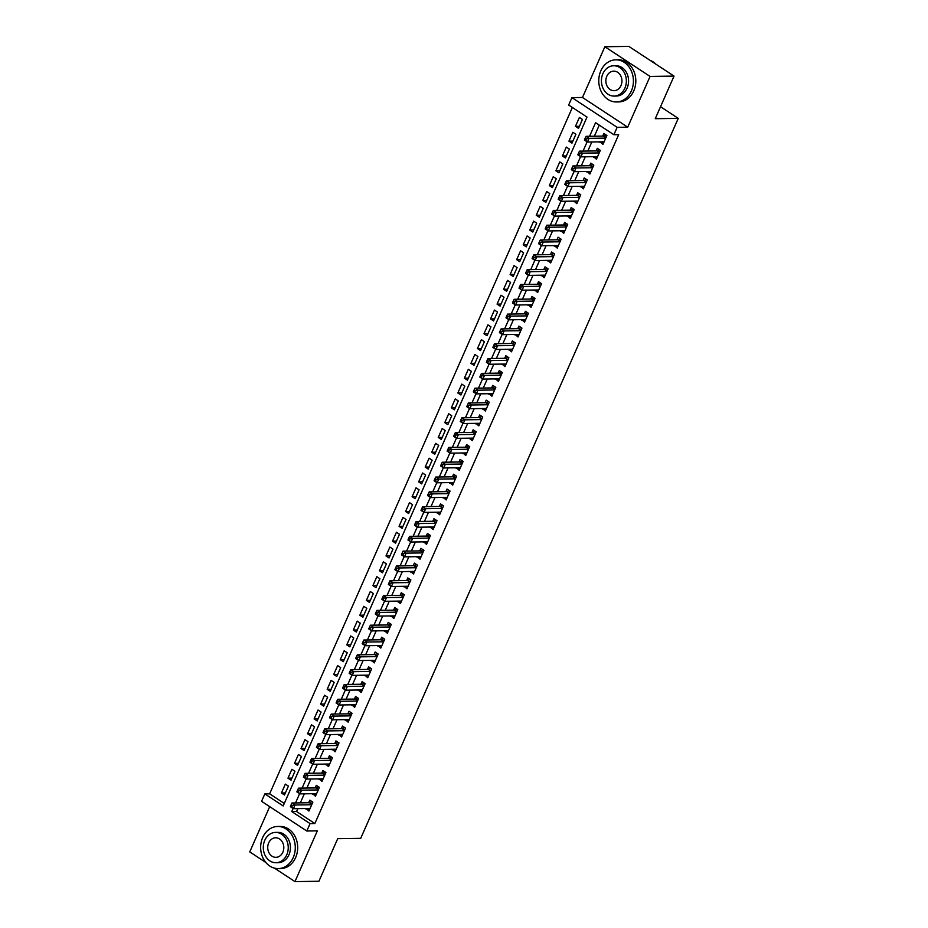 <?xml version="1.0" encoding="UTF-8"?>
<svg xmlns="http://www.w3.org/2000/svg" width="928" height="928" viewBox="0 0 928 928"><rect width="100%" height="100%" fill="white"/><g stroke="black" fill="none" stroke-linecap="round" stroke-linejoin="round"><path stroke-width="1.39" d="M297.784 808.636L296.519 811.49L314.859 823.53L310.068 823.6L306.797 831.012L261.58 801.316L264.851 793.904L283.179 805.945L587.006 117.079L568.678 105.038L571.938 97.626L617.155 127.322L613.895 134.734L595.556 122.693L589.57 136.288M582.482 97.475L627.699 127.171L650.076 76.432L674.041 76.096L628.824 46.4L604.859 46.736L582.482 97.475L571.938 97.626M269.7 806.652L249.748 851.904L265.814 862.46M572.367 107.462L269.642 793.834L264.851 793.904M650.076 76.432L604.859 46.736M274.456 868.132L294.965 881.6L317.341 830.862L306.797 831.012M674.041 76.096L655.261 118.691L678.252 118.366L360.714 838.344L337.711 838.668L318.919 881.264L294.965 881.6M600.138 141.868L602.968 144.397L606.889 135.511L603.826 133.504L602.69 136.103M593.607 156.681L596.426 159.21L600.346 150.324L597.296 148.318L596.147 150.916M587.076 171.494L589.895 174.035L593.816 165.138L590.765 163.131L589.616 165.729M580.545 186.308L583.364 188.848L587.285 179.951L584.222 177.944L583.086 180.542M574.003 201.121L576.833 203.661L580.754 194.764L577.692 192.757L576.555 195.356M567.472 215.934L570.291 218.474L574.212 209.589L571.161 207.582L570.012 210.169M560.941 230.747L563.76 233.288L567.681 224.402L564.63 222.395L563.482 224.982M554.41 245.56L557.229 248.101L561.15 239.215L558.088 237.208L556.951 239.795M547.868 260.374L550.687 262.914L554.608 254.028L551.557 252.022L550.408 254.608M541.337 275.198L544.156 277.727L548.077 268.842L545.026 266.835L543.878 269.422M534.806 290.012L537.625 292.54L541.546 283.655L538.495 281.648L537.347 284.246M528.264 304.825L531.094 307.354L535.015 298.468L531.953 296.461L530.816 299.06M521.733 319.638L524.552 322.178L528.473 313.281L525.422 311.274L524.274 313.873M515.202 334.451L518.021 336.992L521.942 328.094L518.891 326.088L517.743 328.686M508.672 349.264L511.49 351.805L515.411 342.919L512.349 340.912L511.212 343.499M502.129 364.078L504.96 366.618L508.88 357.732L505.818 355.726L504.681 358.312M495.598 378.891L498.417 381.431L502.338 372.546L499.287 370.539L498.139 373.126M489.068 393.704L491.886 396.244L495.807 387.359L492.756 385.352L491.608 387.939M482.537 408.529L485.356 411.058L489.276 402.172L486.214 400.165L485.077 402.752M475.994 423.342L478.825 425.871L482.734 416.985L479.683 414.978L478.546 417.577M469.464 438.155L472.282 440.684L476.203 431.798L473.152 429.792L472.004 432.39M462.933 452.968L465.752 455.509L469.672 446.612L466.622 444.605L465.473 447.203M456.39 467.782L459.221 470.322L463.142 461.425L460.079 459.418L458.942 462.016M449.86 482.595L452.678 485.135L456.599 476.238L453.548 474.231L452.4 476.83M443.329 497.408L446.148 499.948L450.068 491.063L447.018 489.056L445.869 491.643M436.798 512.221L439.617 514.762L443.538 505.876L440.475 503.869L439.338 506.456M430.256 527.034L433.086 529.575L437.007 520.689L433.944 518.682L432.808 521.269M423.725 541.848L426.544 544.388L430.464 535.502L427.414 533.496L426.265 536.082M417.194 556.672L420.013 559.201L423.934 550.316L420.883 548.309L419.734 550.896M410.663 571.486L413.482 574.014L417.403 565.129L414.34 563.122L413.204 565.72M404.121 586.299L406.951 588.828L410.872 579.942L407.81 577.935L406.673 580.534M397.59 601.112L400.409 603.652L404.33 594.755L401.279 592.748L400.13 595.347M391.059 615.925L393.878 618.466L397.799 609.568L394.748 607.562L393.6 610.16M384.517 630.738L387.347 633.279L391.268 624.393L388.206 622.386L387.069 624.973M377.986 645.552L380.805 648.092L384.726 639.206L381.675 637.2L380.526 639.786M371.455 660.365L374.274 662.905L378.195 654.02L375.144 652.013L373.996 654.6M364.924 675.178L367.743 677.718L371.664 668.833L368.602 666.826L367.465 669.413M358.382 690.003L361.212 692.532L365.133 683.646L362.071 681.639L360.934 684.226M351.851 704.816L354.67 707.345L358.591 698.459L355.54 696.452L354.392 699.051M345.32 719.629L348.139 722.158L352.06 713.272L349.009 711.266L347.861 713.864M338.79 734.442L341.608 736.971L345.529 728.086L342.467 726.079L341.33 728.677M332.247 749.256L335.078 751.796L338.998 742.899L335.936 740.892L334.799 743.49M325.716 764.069L328.535 766.609L332.456 757.712L329.405 755.705L328.257 758.304M319.186 778.882L322.004 781.422L325.925 772.537L322.874 770.53L321.726 773.117M312.655 793.695L315.474 796.236L319.394 787.35L316.332 785.343L315.195 787.93M285.406 792.93L281.439 792.988L285.36 784.102L288.411 786.109L284.49 794.994L281.439 792.988M291.937 778.116L287.97 778.174L291.891 769.289L294.953 771.296L291.032 780.181L287.97 778.174M298.468 763.303L294.501 763.361L298.422 754.476L301.484 756.482L297.563 765.368L294.501 763.361M305.01 748.49L301.043 748.548L304.964 739.662L308.015 741.669L304.094 750.555L301.043 748.548M311.541 733.677L307.574 733.735L311.495 724.838L314.546 726.844L310.625 735.742L307.574 733.735M318.072 718.864L314.105 718.922L318.026 710.024L321.088 712.031L317.167 720.928L314.105 718.922M324.603 704.05L320.647 704.108L324.568 695.211L327.619 697.218L323.698 706.115L320.647 704.108M331.145 689.237L327.178 689.284L331.099 680.398L334.15 682.405L330.229 691.29L327.178 689.284M337.676 674.412L333.709 674.47L337.63 665.585L340.68 667.592L336.771 676.477L333.709 674.47M344.207 659.599L340.24 659.657L344.16 650.772L347.223 652.778L343.302 661.664L340.24 659.657M350.738 644.786L346.782 644.844L350.703 635.958L353.754 637.965L349.833 646.851L346.782 644.844M357.28 629.973L353.313 630.031L357.234 621.145L360.284 623.152L356.364 632.038L353.313 630.031M363.811 615.16L359.844 615.218L363.764 606.332L366.827 608.339L362.906 617.224L359.844 615.218M370.342 600.346L366.374 600.404L370.295 591.519L373.358 593.526L369.437 602.411L366.374 600.404M376.884 585.533L372.917 585.591L376.838 576.694L379.888 578.701L375.968 587.598L372.917 585.591M383.415 570.72L379.448 570.778L383.368 561.881L386.419 563.888L382.498 572.785L379.448 570.778M389.946 555.907L385.978 555.953L389.899 547.068L392.962 549.074L389.041 557.96L385.978 555.953M396.476 541.094L392.521 541.14L396.442 532.254L399.492 534.261L395.572 543.147L392.521 541.14M403.019 526.269L399.052 526.327L402.972 517.441L406.023 519.448L402.102 528.334L399.052 526.327M409.55 511.456L405.582 511.514L409.503 502.628L412.554 504.635L408.633 513.52L405.582 511.514M416.08 496.642L412.113 496.7L416.034 487.815L419.096 489.822L415.176 498.707L412.113 496.7M422.611 481.829L418.656 481.887L422.576 473.002L425.627 475.008L421.706 483.894L418.656 481.887M429.154 467.016L425.186 467.074L429.107 458.188L432.158 460.195L428.237 469.081L425.186 467.074M435.684 452.203L431.717 452.261L435.638 443.364L438.7 445.37L434.78 454.268L431.717 452.261M442.215 437.39L438.248 437.448L442.169 428.55L445.231 430.557L441.31 439.454L438.248 437.448M448.758 422.576L444.79 422.634L448.711 413.737L451.762 415.744L447.841 424.641L444.79 422.634M455.288 407.763L451.321 407.81L455.242 398.924L458.293 400.931L454.372 409.816L451.321 407.81M461.819 392.95L457.852 392.996L461.773 384.111L464.835 386.118L460.914 395.003L457.852 392.996M468.35 378.125L464.394 378.183L468.304 369.298L471.366 371.304L467.445 380.19L464.394 378.183M474.892 363.312L470.925 363.37L474.846 354.484L477.897 356.491L473.976 365.377L470.925 363.37M481.423 348.499L477.456 348.557L481.377 339.671L484.428 341.678L480.507 350.564L477.456 348.557M487.954 333.686L483.987 333.744L487.908 324.858L490.97 326.865L487.049 335.75L483.987 333.744M494.485 318.872L490.529 318.93L494.45 310.045L497.501 312.052L493.58 320.937L490.529 318.93M501.027 304.059L497.06 304.117L500.981 295.22L504.032 297.227L500.111 306.124L497.06 304.117M507.558 289.246L503.591 289.304L507.512 280.407L510.562 282.414L506.653 291.311L503.591 289.304M514.089 274.433L510.122 274.491L514.042 265.594L517.105 267.6L513.184 276.486L510.122 274.491M520.62 259.62L516.664 259.666L520.585 250.78L523.636 252.787L519.715 261.673L516.664 259.666M527.162 244.795L523.195 244.853L527.116 235.967L530.166 237.974L526.246 246.86L523.195 244.853M533.693 229.982L529.726 230.04L533.646 221.154L536.709 223.161L532.788 232.046L529.726 230.04M540.224 215.168L536.256 215.226L540.177 206.341L543.24 208.348L539.319 217.233L536.256 215.226M546.766 200.355L542.799 200.413L546.72 191.528L549.77 193.534L545.85 202.42L542.799 200.413M553.297 185.542L549.33 185.6L553.25 176.714L556.301 178.721L552.38 187.607L549.33 185.6M559.828 170.729L555.86 170.787L559.781 161.901L562.844 163.896L558.923 172.794L555.86 170.787M566.358 155.916L562.403 155.974L566.324 147.076L569.374 149.083L565.454 157.98L562.403 155.974M572.901 141.102L568.934 141.16L572.854 132.263L575.905 134.27L571.984 143.167L568.934 141.16M269.642 793.834L284.281 803.451M578.527 128.342L582.436 119.457L579.385 117.45L575.464 126.336L578.527 128.342M314.859 823.53L618.686 134.664L613.895 134.734M599.256 125.118L594.361 136.219M591.82 141.984L587.83 151.032M585.278 156.797L581.288 165.845M578.747 171.61L574.757 180.658M572.216 186.424L568.226 195.472M565.686 201.237L561.684 210.285M559.143 216.05L555.153 225.098M552.612 230.863L548.622 239.911M546.082 245.688L542.091 254.736M539.539 260.501L535.549 269.549M533.008 275.314L529.018 284.362M526.478 290.128L522.487 299.176M519.947 304.941L515.956 313.989M513.404 319.754L509.414 328.802M506.874 334.567L502.883 343.615M500.343 349.38L496.352 358.428M493.812 364.194L489.822 373.242M487.27 379.007L483.279 388.055M480.739 393.832L476.748 402.88M474.208 408.645L470.218 417.693M467.666 423.458L463.675 432.506M461.135 438.271L457.144 447.319M454.604 453.084L450.614 462.132M448.073 467.898L444.083 476.946M441.531 482.711L437.54 491.759M435 497.524L431.01 506.572M428.469 512.337L424.479 521.385M421.938 527.162L417.948 536.21M415.396 541.975L411.406 551.023M408.865 556.788L404.875 565.836M402.334 571.602L398.344 580.65M395.792 586.415L391.802 595.463M389.261 601.228L385.271 610.276M382.73 616.041L378.74 625.089M376.2 630.854L372.209 639.902M369.657 645.668L365.667 654.716M363.126 660.481L359.136 669.529M356.596 675.306L352.605 684.354M350.065 690.119L346.074 699.167M343.522 704.932L339.532 713.98M336.992 719.745L333.001 728.793M330.461 734.558L326.47 743.606M323.93 749.372L319.928 758.42M317.388 764.185L313.397 773.233M310.857 778.998L306.866 788.046M304.326 793.811L300.336 802.859M306.112 808.508L308.931 811.049L312.852 802.163L309.801 800.156L308.653 802.743M678.252 118.366L660.539 106.72M627.699 127.171L617.155 127.322M293.086 808.485L291.728 811.559L310.068 823.6M587.122 141.833L583.028 151.102M580.58 156.646L576.497 165.915M574.049 171.471L569.966 180.728M567.518 186.284L563.435 195.541M560.976 201.098L556.893 210.354M554.445 215.911L550.362 225.168M547.914 230.724L543.831 239.981M541.384 245.537L537.3 254.794M534.841 260.35L530.758 269.607M528.31 275.164L524.227 284.432M521.78 289.977L517.696 299.245M515.249 304.802L511.154 314.058M508.706 319.615L504.623 328.872M502.176 334.428L498.092 343.685M495.645 349.241L491.562 358.498M489.102 364.054L485.019 373.311M482.572 378.868L478.488 388.124M476.041 393.681L471.958 402.938M469.51 408.494L465.427 417.762M462.968 423.307L458.884 432.576M456.437 438.12L452.354 447.389M449.906 452.945L445.823 462.202M443.375 467.758L439.292 477.015M436.833 482.572L432.75 491.828M430.302 497.385L426.219 506.642M423.771 512.198L419.688 521.455M417.24 527.011L413.146 536.268M410.698 541.824L406.615 551.081M404.167 556.638L400.084 565.906M397.636 571.451L393.553 580.719M391.094 586.264L387.011 595.532M384.563 601.089L380.48 610.346M378.032 615.902L373.949 625.159M371.502 630.715L367.418 639.972M364.959 645.528L360.876 654.785M358.428 660.342L354.345 669.598M351.898 675.155L347.814 684.412M345.367 689.968L341.272 699.236M338.824 704.781L334.741 714.05M332.294 719.594L328.21 728.863M325.763 734.419L321.68 743.676M319.22 749.232L315.137 758.489M312.69 764.046L308.606 773.302M306.159 778.859L302.076 788.116M299.628 793.672L295.545 802.929M296.519 811.49L291.728 811.559M309.848 808.984L305.88 809.042M579.432 126.289L575.464 126.336M316.378 794.171L312.411 794.229M322.909 779.358L318.954 779.416M329.452 764.544L325.484 764.602M335.982 749.731L332.015 749.789M342.513 734.918L338.546 734.976M349.056 720.105L345.088 720.151M355.586 705.28L351.619 705.338M362.117 690.467L358.15 690.525M368.648 675.654L364.692 675.712M375.19 660.84L371.223 660.898M381.721 646.027L377.754 646.085M388.252 631.214L384.285 631.272M394.783 616.401L390.827 616.459M401.325 601.588L397.358 601.646M407.856 586.774L403.889 586.821M414.387 571.961L410.42 572.008M420.929 557.136L416.962 557.194M427.46 542.323L423.493 542.381M433.991 527.51L430.024 527.568M440.522 512.697L436.566 512.755M447.064 497.884L443.097 497.942M453.595 483.07L449.628 483.128M460.126 468.257L456.158 468.315M466.656 453.444L462.701 453.502M473.199 438.631L469.232 438.677M479.73 423.806L475.762 423.864M486.26 408.993L482.293 409.051M492.791 394.18L488.836 394.238M499.334 379.366L495.366 379.424M505.864 364.553L501.897 364.611M512.395 349.74L508.428 349.798M518.938 334.927L514.97 334.985M525.468 320.114L521.501 320.172M531.999 305.3L528.032 305.347M538.53 290.487L534.574 290.534M545.072 275.662L541.105 275.72M551.603 260.849L547.636 260.907M558.134 246.036L554.167 246.094M564.665 231.223L560.709 231.281M571.207 216.41L567.24 216.468M577.738 201.596L573.771 201.654M584.269 186.783L580.302 186.841M590.811 171.97L586.844 172.028M597.342 157.157L593.375 157.203M603.873 142.332L599.906 142.39M311.889 804.356L309.43 802.732L291.984 802.987L295.034 804.994L311.715 804.75M292.39 805.516L295.034 804.994L293.399 808.694L290.348 806.687L291.728 807L292.39 805.516L291.16 804.715L290.51 806.188M310.08 808.462L293.399 808.694L291.728 807M309.43 802.732A1.682 0.835 123.3 0 0 309.824 802.627L311.947 801.56M291.984 802.987L291.16 804.715M262.694 837.497A21.066 17.319 -90.8 0 0 278.272 868.596A21.066 17.319 -90.8 0 0 293.248 857.565A21.066 17.319 -90.8 0 0 277.669 826.477A21.066 17.319 -90.8 0 0 262.694 837.497M278.272 868.596L280.662 868.562A21.066 17.319 -90.8 0 0 295.649 857.53A21.066 17.319 -90.8 0 0 280.07 826.442L277.669 826.477M275.558 832.404L277.762 832.37A15.161 12.47 89.2 0 1 288.968 854.758A15.161 12.47 89.2 0 1 278.191 862.692L275.976 862.727A15.161 12.47 -90.8 0 0 286.764 854.792A15.161 12.47 -90.8 0 0 275.558 832.404A15.161 12.47 -90.8 0 0 264.77 840.339A15.161 12.47 -90.8 0 0 275.976 862.727M282.854 852.217A9.767 8.039 -90.8 0 0 275.628 837.787A9.767 8.039 -90.8 0 0 268.679 842.914A9.767 8.039 -90.8 0 0 275.906 857.333A9.767 8.039 -90.8 0 0 282.854 852.217M600.822 70.853A21.066 17.319 -90.8 0 0 616.401 101.952A21.066 17.319 -90.8 0 0 631.376 90.921A21.066 17.319 -90.8 0 0 615.809 59.833A21.066 17.319 -90.8 0 0 600.822 70.853M616.401 101.952L618.79 101.918A21.066 17.319 -90.8 0 0 633.778 90.886A21.066 17.319 -90.8 0 0 618.199 59.798L615.809 59.833M613.686 65.76L615.89 65.726A15.161 12.47 89.2 0 1 627.096 88.114A15.161 12.47 89.2 0 1 616.32 96.048L614.116 96.083A15.161 12.47 -90.8 0 0 624.892 88.137A15.161 12.47 -90.8 0 0 613.686 65.76A15.161 12.47 -90.8 0 0 602.898 73.695A15.161 12.47 -90.8 0 0 614.116 96.083M620.983 85.573A9.767 8.039 -90.8 0 0 613.756 71.143A9.767 8.039 -90.8 0 0 606.808 76.258A9.767 8.039 -90.8 0 0 614.034 90.689A9.767 8.039 -90.8 0 0 620.983 85.573M656.038 64.276A21.066 17.319 -90.8 0 0 650.076 60.355M318.42 789.542L315.961 787.918L298.514 788.162L301.577 790.169L318.246 789.937M298.92 790.702L301.577 790.169L299.941 793.881L296.879 791.874L298.271 792.187L298.92 790.702L297.702 789.902L297.041 791.375M316.61 793.637L299.941 793.881L298.271 792.187M315.961 787.918A1.682 0.835 123.3 0 0 316.367 787.814L318.49 786.747M298.514 788.162L297.702 789.902M324.962 774.729L322.492 773.105L305.045 773.349L308.108 775.356L324.777 775.124M305.451 775.889L308.108 775.356L306.472 779.068L303.421 777.061L304.802 777.362L305.451 775.889L304.233 775.089L303.572 776.562M323.153 778.824L306.472 779.068L304.802 777.362M322.492 773.105A1.682 0.835 123.3 0 0 322.898 772.989L325.02 771.934M305.045 773.349L304.233 775.089M331.493 759.916L329.022 758.292L311.588 758.536L314.638 760.542L331.319 760.31M311.982 761.076L314.638 760.542L313.003 764.254L309.952 762.248L311.332 762.549L311.982 761.076L310.764 760.264L310.114 761.749M329.684 764.011L313.003 764.254L311.332 762.549M329.022 758.292A1.682 0.835 123.3 0 0 329.428 758.176L331.551 757.12M311.588 758.536L310.764 760.264M338.024 745.091L335.565 743.479L318.118 743.722L321.169 745.729L337.85 745.497M318.524 746.263L321.169 745.729L319.545 749.43L316.483 747.423L317.863 747.736L318.524 746.263L317.295 745.451L316.645 746.936M336.214 749.198L319.545 749.43L317.863 747.736M335.565 743.479A1.682 0.835 123.3 0 0 335.971 743.363L338.082 742.307M318.118 743.722L317.295 745.451M344.555 730.278L342.096 728.666L324.649 728.909L327.712 730.916L344.381 730.684M325.055 731.438L327.712 730.916L326.076 734.616L323.014 732.61L324.406 732.923L325.055 731.438L323.837 730.638L323.176 732.122M342.745 734.384L326.076 734.616L324.406 732.923M342.096 728.666A1.682 0.835 123.3 0 0 342.502 728.55L344.624 727.494M324.649 728.909L323.837 730.638M351.097 715.465L348.626 713.852L331.192 714.096L334.242 716.103L350.923 715.871M331.586 716.625L334.242 716.103L332.607 719.803L329.556 717.796L330.936 718.11L331.586 716.625L330.368 715.824L329.718 717.309M349.288 719.571L332.607 719.803L330.936 718.11M348.626 713.852A1.682 0.835 123.3 0 0 349.032 713.736L351.155 712.681M331.192 714.096L330.368 715.824M357.628 700.652L355.157 699.039L337.722 699.283L340.773 701.29L357.454 701.058M338.128 701.812L340.773 701.29L339.138 704.99L336.087 702.983L337.467 703.296L338.128 701.812L336.899 701.011L336.249 702.496M355.818 704.758L339.138 704.99L337.467 703.296M355.157 699.039A1.682 0.835 123.3 0 0 355.563 698.923L357.686 697.868M337.722 699.283L336.899 701.011M364.159 685.838L361.7 684.214L344.253 684.47L347.304 686.476L363.985 686.233M344.659 686.998L347.304 686.476L345.68 690.177L342.618 688.17L343.998 688.483L344.659 686.998L343.43 686.198L342.78 687.683M362.349 689.945L345.68 690.177L343.998 688.483M361.7 684.214A1.682 0.835 123.3 0 0 362.106 684.11L364.217 683.054M344.253 684.47L343.43 686.198M370.69 671.025L368.23 669.401L350.784 669.656L353.846 671.663L370.516 671.42M351.19 672.185L353.846 671.663L352.211 675.364L349.16 673.357L350.54 673.67L351.19 672.185L349.972 671.385L349.311 672.87M368.88 675.132L352.211 675.364L350.54 673.67M368.23 669.401A1.682 0.835 123.3 0 0 368.636 669.297L370.759 668.23M350.784 669.656L349.972 671.385M377.232 656.212L374.761 654.588L357.326 654.843L360.377 656.85L377.058 656.606M357.721 657.372L360.377 656.85L358.742 660.55L355.691 658.544L357.071 658.857L357.721 657.372L356.503 656.572L355.853 658.045M375.422 660.307L358.742 660.55L357.071 658.857M374.761 654.588A1.682 0.835 123.3 0 0 375.167 654.484L377.29 653.416M357.326 654.843L356.503 656.572M383.763 641.399L381.304 639.775L363.857 640.018L366.908 642.025L383.589 641.793M364.263 642.559L366.908 642.025L365.272 645.737L362.222 643.73L363.602 644.044L364.263 642.559L363.034 641.758L362.384 643.232M381.953 645.494L365.272 645.737L363.602 644.044M381.304 639.775A1.682 0.835 123.3 0 0 381.698 639.67L383.821 638.603M363.857 640.018L363.034 641.758M390.294 626.586L387.834 624.962L370.388 625.205L373.45 627.212L390.12 626.98M370.794 627.746L373.45 627.212L371.815 630.924L368.752 628.917L370.144 629.219L370.794 627.746L369.576 626.945L368.915 628.418M388.484 630.68L371.815 630.924L370.144 629.219M387.834 624.962A1.682 0.835 123.3 0 0 388.24 624.846L390.363 623.79M370.388 625.205L369.576 626.945M396.836 611.772L394.365 610.148L376.919 610.392L379.981 612.399L396.65 612.167M377.325 612.932L379.981 612.399L378.346 616.099L375.295 614.104L376.675 614.406L377.325 612.932L376.107 612.12L375.446 613.605M395.026 615.867L378.346 616.099L376.675 614.406M394.365 610.148A1.682 0.835 123.3 0 0 394.771 610.032L396.894 608.977M376.919 610.392L376.107 612.12M403.367 596.948L400.896 595.335L383.461 595.579L386.512 597.586L403.193 597.354M383.856 598.119L386.512 597.586L384.876 601.286L381.826 599.279L383.206 599.592L383.856 598.119L382.638 597.307L381.988 598.792M401.557 601.054L384.876 601.286L383.206 599.592M400.896 595.335A1.682 0.835 123.3 0 0 401.302 595.219L403.425 594.164M383.461 595.579L382.638 597.307M409.898 582.134L407.438 580.522L389.992 580.766L393.043 582.772L409.724 582.54M390.398 583.294L393.043 582.772L391.419 586.473L388.356 584.466L389.737 584.779L390.398 583.294L389.168 582.494L388.519 583.979M408.088 586.241L391.419 586.473L389.737 584.779M407.438 580.522A1.682 0.835 123.3 0 0 407.844 580.406L409.956 579.35M389.992 580.766L389.168 582.494M416.428 567.321L413.969 565.709L396.523 565.952L399.585 567.959L416.254 567.727M396.929 568.481L399.585 567.959L397.95 571.66L394.887 569.653L396.279 569.966L396.929 568.481L395.711 567.681L395.05 569.166M414.619 571.428L397.95 571.66L396.279 569.966M413.969 565.709A1.682 0.835 123.3 0 0 414.375 565.593L416.498 564.537M396.523 565.952L395.711 567.681M422.971 552.508L420.5 550.896L403.054 551.139L406.116 553.146L422.785 552.902M403.46 553.668L406.116 553.146L404.48 556.846L401.43 554.84L402.81 555.153L403.46 553.668L402.242 552.868L401.592 554.352M421.161 556.614L404.48 556.846L402.81 555.153M420.5 550.896A1.682 0.835 123.3 0 0 420.906 550.78L423.029 549.724M403.054 551.139L402.242 552.868M429.502 537.695L427.031 536.071L409.596 536.326L412.647 538.333L429.328 538.089M409.99 538.855L412.647 538.333L411.011 542.033L407.96 540.026L409.341 540.34L409.99 538.855L408.772 538.054L408.123 539.539M427.692 541.801L411.011 542.033L409.341 540.34M427.031 536.071A1.682 0.835 123.3 0 0 427.437 535.966L429.56 534.911M409.596 536.326L408.772 538.054M436.032 522.882L433.573 521.258L416.127 521.513L419.178 523.52L435.858 523.276M416.533 524.042L419.178 523.52L417.554 527.22L414.491 525.213L415.872 525.526L416.533 524.042L415.303 523.241L414.654 524.726M434.223 526.988L417.554 527.22L415.872 525.526M433.573 521.258A1.682 0.835 123.3 0 0 433.979 521.153L436.09 520.086M416.127 521.513L415.303 523.241M442.563 508.068L440.104 506.444L422.658 506.688L425.72 508.695L442.389 508.463M423.064 509.228L425.72 508.695L424.084 512.407L421.022 510.4L422.414 510.713L423.064 509.228L421.846 508.428L421.184 509.901M440.754 512.163L424.084 512.407L422.414 510.713M440.104 506.444A1.682 0.835 123.3 0 0 440.51 506.34L442.633 505.273M422.658 506.688L421.846 508.428M449.106 493.255L446.635 491.631L429.2 491.875L432.251 493.882L448.932 493.65M429.594 494.415L432.251 493.882L430.615 497.594L427.564 495.587L428.945 495.888L429.594 494.415L428.376 493.615L427.727 495.088M447.296 497.35L430.615 497.594L428.945 495.888M446.635 491.631A1.682 0.835 123.3 0 0 447.041 491.515L449.164 490.46M429.2 491.875L428.376 493.615M455.636 478.442L453.177 476.818L435.731 477.062L438.782 479.068L455.462 478.836M436.137 479.602L438.782 479.068L437.146 482.78L434.095 480.774L435.476 481.075L436.137 479.602L434.907 478.79L434.258 480.275M453.827 482.537L437.146 482.78L435.476 481.075M453.177 476.818A1.682 0.835 123.3 0 0 453.572 476.702L455.694 475.646M435.731 477.062L434.907 478.79M462.167 463.617L459.708 462.005L442.262 462.248L445.324 464.255L461.993 464.023M442.668 464.789L445.324 464.255L443.688 467.956L440.626 465.949L442.018 466.262L442.668 464.789L441.438 463.977L440.788 465.462M460.358 467.724L443.688 467.956L442.018 466.262M459.708 462.005A1.682 0.835 123.3 0 0 460.114 461.889L462.237 460.833M442.262 462.248L441.438 463.977M468.71 448.804L466.239 447.192L448.792 447.435L451.855 449.442L468.524 449.21M449.198 449.964L451.855 449.442L450.219 453.142L447.168 451.136L448.549 451.449L449.198 449.964L447.98 449.164L447.319 450.648M466.9 452.91L450.219 453.142L448.549 451.449M466.239 447.192A1.682 0.835 123.3 0 0 466.645 447.076L468.768 446.02M448.792 447.435L447.98 449.164M475.24 433.991L472.77 432.378L455.335 432.622L458.386 434.629L475.066 434.397M455.729 435.151L458.386 434.629L456.75 438.329L453.699 436.322L455.08 436.636L455.729 435.151L454.511 434.35L453.862 435.835M473.431 438.097L456.75 438.329L455.08 436.636M472.77 432.378A1.682 0.835 123.3 0 0 473.176 432.262L475.298 431.207M455.335 432.622L454.511 434.35M481.771 419.178L479.312 417.565L461.866 417.809L464.916 419.816L481.597 419.584M462.272 420.338L464.916 419.816L463.292 423.516L460.23 421.509L461.61 421.822L462.272 420.338L461.042 419.537L460.392 421.022M479.962 423.284L463.292 423.516L461.61 421.822M479.312 417.565A1.682 0.835 123.3 0 0 479.718 417.449L481.829 416.394M461.866 417.809L461.042 419.537M488.302 404.364L485.843 402.752L468.396 402.996L471.459 405.002L488.128 404.759M468.802 405.524L471.459 405.002L469.823 408.703L466.761 406.696L468.153 407.009L468.802 405.524L467.584 404.724L466.923 406.209M486.492 408.471L469.823 408.703L468.153 407.009M485.843 402.752A1.682 0.835 123.3 0 0 486.249 402.636L488.372 401.58M468.396 402.996L467.584 404.724M494.844 389.551L492.374 387.927L474.927 388.182L477.99 390.189L494.659 389.946M475.333 390.711L477.99 390.189L476.354 393.89L473.303 391.883L474.684 392.196L475.333 390.711L474.115 389.911L473.466 391.396M493.035 393.658L476.354 393.89L474.684 392.196M492.374 387.927A1.682 0.835 123.3 0 0 492.78 387.823L494.902 386.756M474.927 388.182L474.115 389.911M501.375 374.738L498.904 373.114L481.47 373.369L484.52 375.376L501.201 375.132M481.864 375.898L484.52 375.376L482.885 379.076L479.834 377.07L481.214 377.383L481.864 375.898L480.646 375.098L479.996 376.571M499.566 378.833L482.885 379.076L481.214 377.383M498.904 373.114A1.682 0.835 123.3 0 0 499.31 373.01L501.433 371.942M481.47 373.369L480.646 375.098M507.906 359.925L505.447 358.301L488 358.544L491.051 360.551L507.732 360.319M488.406 361.085L491.051 360.551L489.427 364.263L486.365 362.256L487.745 362.57L488.406 361.085L487.177 360.284L486.527 361.758M506.096 364.02L489.427 364.263L487.745 362.57M505.447 358.301A1.682 0.835 123.3 0 0 505.853 358.196L507.964 357.129M488 358.544L487.177 360.284M514.437 345.112L511.978 343.488L494.531 343.731L497.594 345.738L514.263 345.506M494.937 346.272L497.594 345.738L495.958 349.45L492.896 347.443L494.288 347.745L494.937 346.272L493.719 345.471L493.058 346.944M512.627 349.206L495.958 349.45L494.288 347.745M511.978 343.488A1.682 0.835 123.3 0 0 512.384 343.372L514.506 342.316M494.531 343.731L493.719 345.471M520.979 330.298L518.508 328.674L501.074 328.918L504.124 330.925L520.805 330.693M501.468 331.458L504.124 330.925L502.489 334.637L499.438 332.63L500.818 332.932L501.468 331.458L500.25 330.646L499.6 332.131M519.17 334.393L502.489 334.637L500.818 332.932M518.508 328.674A1.682 0.835 123.3 0 0 518.914 328.558L521.037 327.503M501.074 328.918L500.25 330.646M527.51 315.474L525.051 313.861L507.604 314.105L510.655 316.112L527.336 315.88M508.01 316.645L510.655 316.112L509.02 319.812L505.969 317.805L507.349 318.118L508.01 316.645L506.781 315.833L506.131 317.318M525.7 319.58L509.02 319.812L507.349 318.118M525.051 313.861A1.682 0.835 123.3 0 0 525.445 313.745L527.568 312.69M507.604 314.105L506.781 315.833M534.041 300.66L531.582 299.048L514.135 299.292L517.186 301.298L533.867 301.066M514.541 301.82L517.186 301.298L515.562 304.999L512.5 302.992L513.88 303.305L514.541 301.82L513.312 301.02L512.662 302.505M532.231 304.767L515.562 304.999L513.88 303.305M531.582 299.048A1.682 0.835 123.3 0 0 531.988 298.932L534.099 297.876M514.135 299.292L513.312 301.02M540.583 285.847L538.112 284.235L520.666 284.478L523.728 286.485L540.398 286.253M521.072 287.007L523.728 286.485L522.093 290.186L519.042 288.179L520.422 288.492L521.072 287.007L519.854 286.207L519.193 287.692M538.774 289.954L522.093 290.186L520.422 288.492M538.112 284.235A1.682 0.835 123.3 0 0 538.518 284.119L540.641 283.063M520.666 284.478L519.854 286.207M547.114 271.034L544.643 269.422L527.208 269.665L530.259 271.672L546.94 271.428M527.603 272.194L530.259 271.672L528.624 275.372L525.573 273.366L526.953 273.679L527.603 272.194L526.385 271.394L525.735 272.878M545.304 275.14L528.624 275.372L526.953 273.679M544.643 269.422A1.682 0.835 123.3 0 0 545.049 269.306L547.172 268.25M527.208 269.665L526.385 271.394M553.645 256.221L551.186 254.597L533.739 254.852L536.79 256.859L553.471 256.615M534.145 257.381L536.79 256.859L535.154 260.559L532.104 258.552L533.484 258.866L534.145 257.381L532.916 256.58L532.266 258.065M551.835 260.327L535.154 260.559L533.484 258.866M551.186 254.597A1.682 0.835 123.3 0 0 551.592 254.492L553.703 253.437M533.739 254.852L532.916 256.58M560.176 241.408L557.716 239.784L540.27 240.039L543.332 242.046L560.002 241.802M540.676 242.568L543.332 242.046L541.697 245.746L538.634 243.739L540.026 244.052L540.676 242.568L539.458 241.767L538.797 243.252M558.366 245.514L541.697 245.746L540.026 244.052M557.716 239.784A1.682 0.835 123.3 0 0 558.122 239.679L560.245 238.612M540.27 240.039L539.458 241.767M566.718 226.594L564.247 224.97L546.801 225.226L549.863 227.221L566.532 226.989M547.207 227.754L549.863 227.221L548.228 230.933L545.177 228.926L546.557 229.239L547.207 227.754L545.989 226.954L545.328 228.427M564.908 230.689L548.228 230.933L546.557 229.239M564.247 224.97A1.682 0.835 123.3 0 0 564.653 224.866L566.776 223.799M546.801 225.226L545.989 226.954M573.249 211.781L570.778 210.157L553.343 210.401L556.394 212.408L573.075 212.176M553.738 212.941L556.394 212.408L554.758 216.12L551.708 214.113L553.088 214.426L553.738 212.941L552.52 212.141L551.87 213.614M571.439 215.876L554.758 216.12L553.088 214.426M570.778 210.157A1.682 0.835 123.3 0 0 571.184 210.041L573.307 208.986M553.343 210.401L552.52 212.141M579.78 196.968L577.32 195.344L559.874 195.588L562.925 197.594L579.606 197.362M560.28 198.128L562.925 197.594L561.301 201.306L558.238 199.3L559.619 199.601L560.28 198.128L559.05 197.316L558.401 198.801M577.97 201.063L561.301 201.306L559.619 199.601M577.32 195.344A1.682 0.835 123.3 0 0 577.726 195.228L579.838 194.172M559.874 195.588L559.05 197.316M586.31 182.143L583.851 180.531L566.405 180.774L569.467 182.781L586.136 182.549M566.811 183.315L569.467 182.781L567.832 186.482L564.769 184.475L566.161 184.788L566.811 183.315L565.593 182.503L564.932 183.988M584.501 186.25L567.832 186.482L566.161 184.788M583.851 180.531A1.682 0.835 123.3 0 0 584.257 180.415L586.38 179.359M566.405 180.774L565.593 182.503M592.853 167.33L590.382 165.718L572.947 165.961L575.998 167.968L592.679 167.736M573.342 168.49L575.998 167.968L574.362 171.668L571.312 169.662L572.692 169.975L573.342 168.49L572.124 167.69L571.474 169.174M591.043 171.436L574.362 171.668L572.692 169.975M590.382 165.718A1.682 0.835 123.3 0 0 590.788 165.602L592.911 164.546M572.947 165.961L572.124 167.69M599.384 152.517L596.913 150.904L579.478 151.148L582.529 153.155L599.21 152.923M579.884 153.677L582.529 153.155L580.893 156.855L577.842 154.848L579.223 155.162L579.884 153.677L578.654 152.876L578.005 154.361M597.574 156.623L580.893 156.855L579.223 155.162M596.913 150.904A1.682 0.835 123.3 0 0 597.319 150.788L599.442 149.733M579.478 151.148L578.654 152.876M605.914 137.704L603.455 136.091L586.009 136.335L589.06 138.342L605.74 138.11M586.415 138.864L589.06 138.342L587.436 142.042L584.373 140.035L585.754 140.348L586.415 138.864L585.185 138.063L584.536 139.548M604.105 141.81L587.436 142.042L585.754 140.348M603.455 136.091A1.682 0.835 123.3 0 0 603.861 135.975L605.972 134.92M586.009 136.335L585.185 138.063M312.017 804.066L309.824 802.627M318.548 789.241L316.367 787.814M325.09 774.428L322.898 772.989M331.621 759.614L329.428 758.176M338.152 744.801L335.971 743.363M344.694 729.988L342.502 728.55M351.225 715.175L349.032 713.736M357.756 700.362L355.563 698.923M364.286 685.548L362.106 684.11M370.829 670.735L368.636 669.297M377.36 655.922L375.167 654.484M383.89 641.097L381.698 639.67M390.421 626.284L388.24 624.846M396.964 611.471L394.771 610.032M403.494 596.658L401.302 595.219M410.025 581.844L407.844 580.406M416.568 567.031L414.375 565.593M423.098 552.218L420.906 550.78M429.629 537.405L427.437 535.966M436.16 522.592L433.979 521.153M442.702 507.767L440.51 506.34M449.233 492.954L447.041 491.515M455.764 478.14L453.572 476.702M462.295 463.327L460.114 461.889M468.837 448.514L466.645 447.076M475.368 433.701L473.176 432.262M481.899 418.888L479.718 417.449M488.43 404.074L486.249 402.636M494.972 389.261L492.78 387.823M501.503 374.448L499.31 373.01M508.034 359.623L505.853 358.196M514.576 344.81L512.384 343.372M521.107 329.997L518.914 328.558M527.638 315.184L525.445 313.745M534.168 300.37L531.988 298.932M540.711 285.557L538.518 284.119M547.242 270.744L545.049 269.306M553.772 255.931L551.592 254.492M560.303 241.118L558.122 239.679M566.846 226.304L564.653 224.866M573.376 211.48L571.184 210.041M579.907 196.666L577.726 195.228M586.45 181.853L584.257 180.415M592.98 167.04L590.788 165.602M599.511 152.227L597.319 150.788M606.042 137.414L603.861 135.975"/></g></svg>
